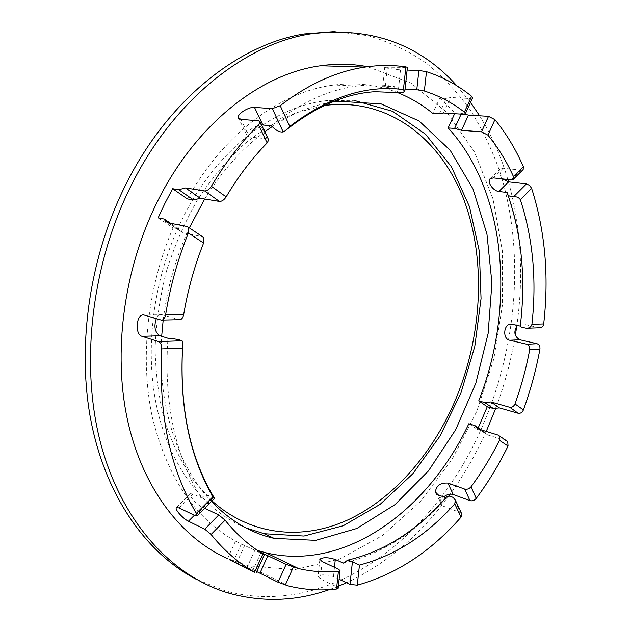 <?xml version="1.0" encoding="UTF-8"?>
<svg xmlns="http://www.w3.org/2000/svg" width="631" height="631" viewBox="0 0 631 631"><rect width="100%" height="100%" fill="white"/><g stroke="black" fill="none" stroke-linecap="round" stroke-linejoin="round"><path stroke-width="0.47" stroke-dasharray="3.15 2.37" d="M454.651 113.706L455.054 112.831L461.545 113.249L461.143 114.124M439.279 113.832L446.346 98.46L439.831 98.113L432.779 113.406M260.958 552.685L253.063 569.982L229.321 559.673M257.519 550.445L255.169 549.672L259.586 551.809M255.169 549.672L247.226 567.032M233.233 561.653L241.389 543.914L235.537 541.075C195.058 518.698 167.349 477.533 152.41 417.58C139.664 359.007 147.039 288.178 173.099 227.791L179.188 229.006L180.356 231.064L183.298 232.815L202.212 236.617L187.123 226.497M227.405 558.703L235.537 541.075M461.545 113.249L464.337 114.266M187.391 198.923C224.171 132.881 281.536 91.337 334.051 85.019C356.42 82.282 377.33 84.712 396.796 92.292M268.372 139.27L267.126 138.765L258.592 120.813M262.851 125.001C257.322 124.204 245.853 131.201 246.808 135.113L249.379 137.014L267.126 138.765M271.417 125.735C299.394 103.098 327.86 89.87 356.799 86.061C369.671 84.38 382.126 84.515 394.178 86.463L396.11 90.32L399.084 92.599M405.039 89.208L398.5 88.9C390.763 88.135 385.494 87.244 382.694 86.226L394.178 86.463M446.638 496.928L445.928 497.741M446.227 497.851C416.428 532.178 382.102 553.931 343.256 563.12M256.699 571.568L253.063 569.982M472.587 97.9L470.663 98.554L450.518 97.513L446.346 98.46M264.326 554.83L241.389 543.914M213.822 497.165C210.833 494.854 206.582 495.004 201.06 497.607L193.181 493.994L190.483 493.773C188.306 495.398 197.093 505.045 202.377 507.261L204.602 508.302M201.06 497.607C174.724 454.872 163.681 401.75 167.941 338.248M161.071 320.051L179.101 319.657L162.049 314.719C159.761 314.404 157.845 315.705 156.299 318.639M179.188 229.006L170.591 223.279M158.136 217.876L173.099 227.791M468.833 423.756L477.47 429.482L483.527 431.344L481.477 429.979M483.527 431.344L484.805 433.174L487.787 434.996L506.448 440.777L497.859 435.019M507.45 192.526C521.892 234.046 526.183 278.579 520.33 326.124L520.244 326.203M367.605 66.728L410.876 83.071L446.937 112.46L474.528 152.047L493.048 199.025L502.315 250.744L502.473 304.805L493.828 359L476.831 411.238L452.056 459.478L420.254 501.637L382.41 535.553L339.857 558.987L294.393 569.73L248.401 565.826L227.483 558.538M403.028 92.812L405.765 67.43L407.405 67.343M405.765 67.43L384.705 67.17C387.497 68.306 392.774 69.213 400.543 69.891L407.105 70.096M439.831 98.113L455.054 112.831M511.276 179.89L521.151 170.118L523.162 169.542M521.151 170.118L503.23 168.264L499.918 169.195C498.127 171.782 499.097 175.032 502.828 178.944M526.159 328.215L539.71 327.773M539.45 327.726L521.758 323.884L517.31 325.454M478.243 427.834L477.896 428.583M477.833 428.709L477.47 429.482M443.696 496.912C441.361 499.011 440.399 501.156 440.793 503.357L443.554 506.259L460.275 512.569L453.279 497.528M461.553 513.484L460.275 512.569M339.107 579.242L333.483 576.568C326.251 574.265 321.116 574.218 318.071 576.434L320.311 578.879L336.788 586.83L338.658 569.272M338.145 588.305L336.788 586.83M211.992 500.88L192.573 479.158C181.121 462.073 171.79 442.631 164.588 420.845C158.783 397.948 155.62 373.741 155.1 348.241C156.172 322.362 159.982 296.578 166.513 270.896C174.535 245.696 184.867 222.025 197.503 199.869C211.259 178.959 226.505 160.66 243.243 144.98C260.556 131.011 278.389 120.206 296.751 112.547L324.113 105.535M245.767 527.832C205.185 511.047 170.969 468.494 157.34 409.622C143.907 350.749 152.97 278.429 182.004 219.572C215.715 150.588 273.964 106.063 327.071 100.589L354.038 100.384M204.712 199.01C221.962 171.04 241.996 148.624 264.807 131.761M272.182 126.586C291.853 113.627 311.698 105.48 331.709 102.143M211.424 501.448C177.248 465.686 157.001 403.682 161.662 336.291M163.184 320.051C167.168 287.823 175.875 257.093 189.316 227.878M456.883 85.784L470.529 102.411M479.615 115.781C491.667 135.208 501.069 156.449 507.813 179.504M508.491 181.854C521.151 227.941 523.919 275.992 516.789 326.006M515.346 335.313C511.181 360.072 504.729 384.208 496.005 407.713M486.256 431.446C476.176 453.823 464.164 474.725 450.195 494.144M448.759 496.124C420.388 535.041 386.298 563.917 346.498 582.752M338.358 586.238L329.264 589.638M335.022 31.574L367.976 35.683C388.87 41.717 408.21 50.803 425.996 62.926C442.765 76.54 457.633 92.378 470.592 110.457C482.423 129.552 492.219 150.099 499.997 172.097C524.763 250.562 517.483 343.856 483.48 423.78C437.078 534.875 330.052 620.107 224.865 590.711L196.288 579.297M443.412 112.988L450.518 97.513M463.493 114.274L470.663 98.554M236.515 563.278L244.718 545.413M254.561 572.412L262.859 554.215M183.298 232.815L168.264 222.83M487.787 434.996L479.158 429.269M194.387 515.267L202.377 507.261M195.389 515.748L213.862 497.228M162.325 314.79L144.404 315.121M240.829 119.346L249.379 137.014M398.5 88.9L400.543 69.891M503.23 168.264L493.379 177.895M438.159 494.87L443.554 506.259M333.483 576.568L334.462 567.316M322.118 561.551L320.311 578.879M193.181 493.994L179.094 507.931M387.418 66.902L385.391 86.068M522.192 323.955L512.009 324.287M356.799 86.061L334.051 85.019M180.316 231.033L167.775 222.711M484.805 433.174L478.669 429.096M288.343 585.915L248.401 565.826M161.26 320.091L162.222 320.075M526.483 328.254L527.697 328.215M436.045 493.363L440.753 503.286M319.822 559.618L318.079 576.403M190.594 493.655L176.538 507.545M162.025 314.719L144.113 315.05M246.808 135.129L238.786 118.565M382.678 86.408L384.689 67.343M490.098 178.77L499.933 169.179M511.552 324.208L521.734 323.877M507.395 193.52L507.821 194.703M337.995 101.244L327.071 100.589M230.047 593.503L224.865 590.711"/><path stroke-width="0.95" d="M461.143 114.124L454.62 128.424L448.144 127.927L454.651 113.706M396.796 92.292C409.842 97.403 421.839 104.438 432.779 113.406L439.279 113.832L443.412 112.988L463.493 114.274L465.394 113.675L464.392 112.129L471.609 96.291L472.587 97.9M259.586 551.809L260.958 552.685M229.321 559.673L254.553 572.238C238.605 563.144 224.115 550.563 211.07 534.489L225.086 520.181L218.776 514.935L204.744 529.172L211.07 534.489M464.337 114.266L468.462 115.063L488.512 116.356L494.941 119.638C506.259 133.567 515.724 149.247 523.336 166.655L513.405 176.475L513.271 179.338L511.276 179.89L493.379 177.895L490.09 178.786C486.722 181.594 493.024 191.027 498.869 191.485L508.586 181.87L526.435 183.889L513.705 196.651C516.694 196.525 518.919 197.542 520.37 199.711C532.974 238.613 536.823 280.156 531.925 324.334C531.144 326.961 529.33 328.262 526.483 328.254L526.159 328.215C522.034 327.434 520.062 326.763 520.244 326.203C526.002 279.265 521.861 235.434 507.821 194.703M513.405 176.475C506.48 161.189 497.993 147.417 487.952 135.152L481.524 131.84L461.521 130.301L454.62 128.424M193.536 199.948L187.391 198.923L172.665 188.716L178.794 189.686L193.536 199.948L200.311 198.284L185.561 187.951L204.641 190.933C207.071 190.948 209.311 189.403 211.369 186.287C225.299 162.743 241.026 142.275 258.544 124.883L267.142 142.937L268.688 139.948L268.372 139.27M211.369 186.287L226.143 196.88C224.1 199.948 221.867 201.463 219.438 201.423L200.311 198.284M226.143 196.88C238.313 176.388 251.974 158.413 267.142 142.937M283.201 131.934C279.62 132.455 275.692 130.388 271.417 125.735L262.851 125.001L254.506 107.396L272.371 108.65L283.201 131.934L285.109 130.862L289.771 126.445C328.294 97.048 366.177 84.767 403.422 89.586L404.857 90.888L403.028 92.812L374.893 91.716C345.599 93.506 315.784 106.458 285.457 130.57M407.105 70.096L418.889 70.459L416.775 89.76L405.039 89.208M416.775 89.76L424.355 91.022C438.916 95.644 452.261 102.679 464.392 112.129M506.646 440.848L507.726 441.574L508.058 446.038C498.884 464.739 488.276 482.194 476.239 498.395L471.01 486.801C481.698 472.382 491.178 456.883 499.444 440.296L499.145 435.808L497.859 435.019L479.158 429.269L476.176 427.447L474.898 425.609L468.833 423.756C428.41 509.943 345.551 571.915 265.943 552.803L257.519 550.445M471.01 486.801C469.156 488.891 467.058 489.656 464.708 489.088L469.969 500.635C472.311 501.219 474.402 500.47 476.239 498.395M445.928 497.741L438.159 494.87L435.398 491.991C436.234 485.633 440.406 482.66 447.907 483.078L464.708 489.088M261.037 552.511L286.119 564.382L298.621 568.57C311.753 571.615 325.02 572.53 338.405 571.315L340.022 570.676L338.658 569.272L322.118 561.551L319.862 559.216C322.891 557.141 328.033 557.228 335.298 559.46L343.256 563.12L347.791 560.123L352.429 561.764L349.984 584.409L357.264 585.174L359.449 565.084L352.429 561.764M338.405 571.315L336.52 589.015C320.319 590.861 304.26 589.827 288.343 585.915L278.05 582.239L256.699 571.568M254.553 572.238L262.914 553.9L264.326 554.83M262.914 553.9C249.064 545.531 236.459 534.291 225.086 520.181M204.602 508.302L218.776 514.935M156.299 318.639C153.688 326.732 154.895 332.434 159.919 335.747L167.941 338.248C174.471 338.737 179.165 339.573 182.02 340.764L158.641 341.616C160.763 342.672 161.796 345.11 161.757 348.911L182.548 348.044L182.604 347.31C183.219 343.919 183.022 341.734 182.02 340.764M162.222 320.075L179.299 319.696C181.444 319.799 182.911 318.087 183.676 314.569C187.817 289.96 194.451 266.124 203.576 243.069L203.49 237.39L202.417 236.672M424.355 91.022L426.485 71.689C443.017 77.053 458.059 85.256 471.609 96.291M170.591 223.279L164.21 219.036L158.136 217.876L165.085 203.04L172.665 188.716M481.477 429.979L474.898 425.609M484.837 402.602L493.339 408.517L487.266 406.766L478.748 400.866L484.837 402.602L490.926 401.955L509.722 407.287C512.033 407.65 513.784 406.522 514.983 403.919L523.407 409.961C522.216 412.532 520.465 413.636 518.161 413.273L499.421 407.91L493.339 408.517M183.676 314.569L165.598 314.908C170.157 286.64 177.761 259.325 188.409 232.957L188.385 227.255L187.123 226.497L168.264 222.83L165.346 221.102L164.21 219.036M178.794 189.686L185.561 187.951M513.705 196.651C509.895 196.698 507.789 195.649 507.395 193.52L507.45 192.526L498.869 191.485M517.31 325.454C513.374 331.669 514.226 336.433 519.865 339.762L537.068 343.729L526.877 344.242L509.651 340.235C501.968 338.815 503.853 322.82 511.575 324.216L520.26 326.109M526.877 344.242C529.07 345.047 530.016 346.876 529.725 349.732C526.246 368.204 521.324 386.267 514.983 403.919M448.144 127.927C506.922 191.966 515.598 307.329 478.748 400.866M529.725 349.732L539.931 349.156C536.098 369.9 530.592 390.171 523.407 409.961M204.744 529.172L188.448 521.214C183.203 518.895 174.345 509.193 176.435 507.647L179.094 507.931L195.389 515.748L197.014 515.913L196.375 513.35C169.976 469.014 158.436 414.204 161.757 348.911M213.822 497.165L214.532 498.332L212.876 496.81C189.545 456.308 179.433 406.719 182.548 348.044M227.483 558.538C181.641 538.243 142.906 488.907 127.691 420.83C112.712 352.776 123.597 269.327 157.356 201.691C195.791 123.976 260.958 73.646 320.564 65.774C336.851 63.479 352.532 63.794 367.605 66.728M238.786 118.565L238.281 117.532L240.829 119.346L258.592 120.813L260.146 121.941L258.544 124.883M238.281 117.516C237.39 113.706 248.977 106.694 254.506 107.396M289.771 126.445L280.219 105.708L272.371 108.65M280.219 105.708C308.212 84.183 336.489 71.311 365.049 67.091C379.113 65.009 392.719 64.954 405.875 66.918L403.422 89.586M407.405 67.343L405.875 66.918M426.485 71.689L418.889 70.459M523.162 169.542L523.336 166.655M502.828 178.944L508.586 181.87M520.37 199.711L531.625 188.353L529.543 185.372L526.435 183.889M531.625 188.353C545.129 230.851 549.151 276.047 543.693 323.948L531.925 324.334M527.697 328.215L539.718 327.773C541.871 327.805 543.204 326.535 543.693 323.948M539.931 349.156C540.207 346.332 539.253 344.526 537.068 343.729M487.266 406.766L478.243 427.834M469.969 500.635L453.224 494.523C450.053 493.616 446.882 494.412 443.696 496.912M347.791 560.123C384.279 551.526 417.225 530.458 446.638 496.928C447.813 495.69 450.021 495.887 453.279 497.528L455.361 500.162L454.77 503.861L460.993 517.215L461.939 514.32L461.553 513.484M460.993 517.215C430.839 551.604 396.268 574.257 357.264 585.174M349.984 584.409L339.107 579.242M336.52 589.015L338.145 588.305M158.641 341.616L142.046 336.331C134.332 334.446 136.359 312.968 144.12 315.05L161.244 320.091C163.39 320.193 164.841 318.466 165.598 314.908M454.77 503.861C426.872 535.191 395.093 555.595 359.449 565.084M324.113 105.535C387.568 96.945 440.367 138.307 463.659 199.112C486.801 260.445 482.313 337.798 454.146 402.941C431.131 455.211 393.003 498.884 347.855 519.92C302.809 540.467 251.359 536.192 211.992 500.88M354.038 100.384L392.64 111.324L425.554 134.222L451.417 166.781L469.456 206.582L479.339 251.264L481.051 298.589L474.788 346.482L460.938 392.932L440.028 436.021L412.769 473.818L380.114 504.366L343.303 525.726L303.968 536.042L264.168 533.723L245.767 527.832M189.316 227.878L204.712 199.01M264.807 131.761L272.182 126.586M331.709 102.143L337.995 101.244L381.092 103.87L419.142 121.018L450.163 150.265L472.958 188.843L486.935 233.975L491.928 283.027L488.11 333.539L475.845 383.183L455.692 429.727L428.417 470.947L395.03 504.611L356.894 528.47L315.815 540.349L274.13 538.361C250.964 533.124 230.063 520.82 211.424 501.448M161.662 336.291L163.184 320.051M329.264 589.638C296.499 601.169 263.427 602.455 230.047 593.503C174.03 577.515 123.361 525.213 101.41 446.085C79.672 367.037 90.73 265.462 131.729 184.394C174.211 99.517 245.057 44.288 310.136 33.948C370.003 26.392 418.921 43.665 456.883 85.784M470.529 102.411L479.615 115.781M507.813 179.504L508.491 181.854M516.789 326.006L515.346 335.313M496.005 407.713L486.256 431.446M450.195 494.144L448.759 496.124M346.498 582.752L338.358 586.238M196.288 579.297C147.37 553.923 106.655 498.025 91.369 422.888C76.335 347.776 89.16 257.03 126.334 183.526C168.643 99.146 239.299 44.233 304.3 33.94L335.022 31.574M461.521 130.301L468.462 115.063M259.964 573.122L267.946 555.58M487.952 135.152L494.941 119.638M481.524 131.84L488.512 116.356M278.05 582.239L286.119 564.382M285.267 585.103L293.336 567.198M499.421 407.91L490.926 401.955M518.161 413.273L509.722 407.287M499.444 440.296L508.058 446.038M188.409 232.957L203.576 243.069M219.438 201.423L204.641 190.933M188.448 521.214L194.387 515.267M212.876 496.81L196.375 513.35M509.651 340.235L519.865 339.762M453.224 494.523L447.907 483.078M334.462 567.316L335.298 559.46M142.046 336.331L159.919 335.747M298.621 568.57L265.943 552.803M472.548 97.979L465.355 113.761M264.373 554.736L256.044 573.003M167.775 222.711L165.306 221.071M478.669 429.096L476.176 427.447M507.687 441.542L499.105 435.784M203.553 237.43L188.448 227.294M197.03 515.898L214.548 498.316C190.081 458.319 179.433 407.981 182.604 347.31M365.049 67.091L320.564 65.774M268.735 140.043L260.193 122.035M404.857 90.888L407.413 67.304M513.208 179.401L523.099 169.605M461.931 514.304L455.361 500.162M338.153 588.21L340.03 570.574M435.351 491.912L436.045 493.363M319.87 559.184L319.822 559.618M274.13 538.361L264.168 533.723M310.136 33.948L304.3 33.94"/></g></svg>
